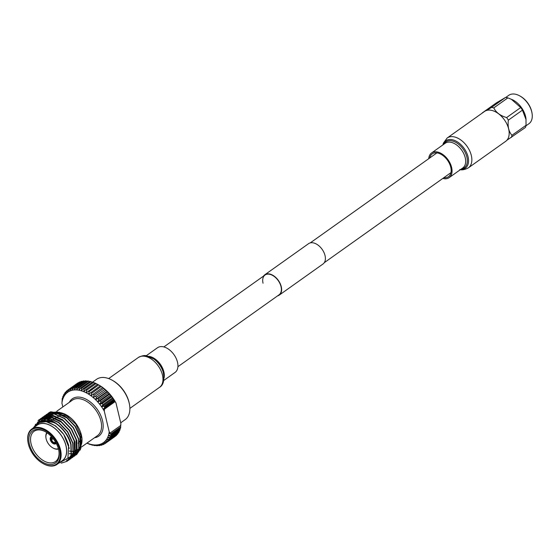 <?xml version="1.0" encoding="UTF-8"?>
<svg xmlns="http://www.w3.org/2000/svg" width="560" height="560" viewBox="0 0 560 560"><rect width="100%" height="100%" fill="white"/><g stroke="black" fill="none" stroke-linecap="round" stroke-linejoin="round"><path stroke-width="0.84" d="M263.046 283.22A12.124 7.553 54.6 0 1 265.006 275.044A12.124 7.553 54.6 0 1 274.092 276.367A12.124 7.553 54.6 0 1 281.022 286.636A12.124 7.553 54.6 0 1 279.055 294.812L177.912 366.695M263.522 276.101A12.474 7.77 54.6 0 1 264.81 274.764A12.474 7.77 54.6 0 1 274.148 276.122A12.474 7.77 54.6 0 1 281.274 286.685A12.474 7.77 54.6 0 1 279.258 295.099A12.474 7.77 54.6 0 1 277.571 295.869M264.81 274.764L308.574 243.663A12.474 7.77 54.6 0 1 317.912 245.021A12.474 7.77 54.6 0 1 325.038 255.584A12.474 7.77 54.6 0 1 323.022 263.991L279.258 295.099M112.161 380.198L112.826 380.569A23.576 14.686 54.6 0 1 129.038 402.297A23.576 14.686 54.6 0 1 129.36 403.83L129.493 404.586A24.717 15.4 -125.4 0 0 129.157 402.976A24.717 15.4 -125.4 0 0 112.161 380.198A24.717 15.4 -125.4 0 0 96.516 379.344L92.603 382.123M120.715 422.8L125.153 419.643A24.717 15.4 -125.4 0 0 129.493 404.586M62.734 397.985L62.335 398.272A32.599 20.3 54.6 0 0 62.174 398.874L62.16 401.576A30.884 19.236 -125.4 0 0 61.922 403.158L62.825 406.952M61.922 403.158L62.139 401.065M120.68 426.916L120.61 427.742L111.132 434.483L110.74 433.979L120.68 426.916L120.631 425.04M104.496 407.757L104.566 406.931L114.044 400.19L114.436 400.694L104.496 407.757L103.257 409.388L104.398 409.22L115.101 401.611L115.976 402.927L120.869 423.458L120.778 425.453L110.075 433.062L109.2 431.753L104.307 411.215L104.398 409.22M97.881 384.496L98.882 385.056A30.884 19.236 54.6 0 1 100.303 385.896A30.884 19.236 54.6 0 1 102.676 387.506A30.884 19.236 54.6 0 1 104.993 389.34A30.884 19.236 54.6 0 1 107.226 391.37A30.884 19.236 54.6 0 1 109.361 393.589A30.884 19.236 54.6 0 1 111.363 395.962A30.884 19.236 54.6 0 1 113.232 398.475L112.455 397.859L102.977 404.6L101.556 406.77L104.097 406.21L113.575 399.469L113.232 398.475L101.556 406.77A30.884 19.236 -125.4 0 0 99.694 404.257L102.179 403.522L111.657 396.781L111.363 395.962L99.694 404.257A30.884 19.236 -125.4 0 0 97.685 401.884L100.1 400.967L109.585 394.226L109.361 393.589L97.685 401.884A30.884 19.236 -125.4 0 0 95.557 399.665L97.888 398.573L107.366 391.839L107.226 391.37L95.557 399.665A30.884 19.236 -125.4 0 0 93.317 397.628L104.993 389.34L93.317 397.628A30.884 19.236 -125.4 0 0 91.007 395.801L102.676 387.506L91.007 395.801A30.884 19.236 -125.4 0 0 88.634 394.191L100.303 385.896L98.63 384.923L89.145 391.664L88.634 394.191A30.884 19.236 -125.4 0 0 86.233 392.819L97.601 384.342A32.599 20.3 -125.4 0 1 97.881 384.496A32.599 20.3 -125.4 0 1 98.63 384.923M107.226 391.37L105.994 390.502L96.516 397.236L95.557 399.665M104.993 389.34L103.607 388.416L94.129 395.157L93.317 397.628M111.363 395.962L110.439 395.248L100.961 401.982L99.694 404.257M109.361 393.589L108.283 392.784L98.798 399.525L97.685 401.884M102.676 387.506L101.143 386.554L91.665 393.288L91.007 395.801M86.611 390.299L86.233 392.819A30.884 19.236 -125.4 0 0 83.825 391.706L85.575 389.816L95.06 383.082A32.599 20.3 -125.4 0 1 96.089 383.558L86.611 390.299A32.599 20.3 54.6 0 0 85.575 389.816M97.902 384.531L96.089 383.558M84.07 389.2L83.825 391.706A30.884 19.236 -125.4 0 0 81.431 390.852L83.041 388.836L92.526 382.095A32.599 20.3 -125.4 0 1 93.548 382.459L84.07 389.2A32.599 20.3 54.6 0 0 83.041 388.836M95.494 383.411L93.548 382.459M120.61 427.742A32.599 20.3 -125.4 0 1 120.456 428.344L110.971 435.085L108.409 435.526L110.551 436.408L120.036 429.667A32.599 20.3 -125.4 0 1 119.7 430.528L110.215 437.262L107.625 437.535L109.648 438.459L119.133 431.725A32.599 20.3 -125.4 0 1 118.699 432.495L109.214 439.236L106.61 439.334L108.514 440.293L117.992 433.559L118.069 432.943M119.133 431.725L119.189 430.885M117.992 433.559A32.599 20.3 -125.4 0 1 117.467 434.231L107.989 440.972L105.385 440.916L107.149 441.889L116.634 435.148A32.599 20.3 -125.4 0 1 116.018 435.722L106.54 442.463L103.95 442.253L105.581 443.219L115.08 436.387M116.634 435.148L116.697 434.784M120.036 429.667L120.057 428.631M105.581 443.219A32.599 20.3 54.6 0 1 105.539 443.247A32.599 20.3 54.6 0 1 104.881 443.681L102.326 443.331L103.81 444.283L104.685 443.66M103.81 444.283A32.599 20.3 54.6 0 1 103.04 444.633L100.534 444.15L101.871 445.06L102.592 444.542M101.871 445.06A32.599 20.3 54.6 0 1 101.038 445.291L98.588 444.696L99.771 445.543L100.359 445.123M99.771 445.543A32.599 20.3 54.6 0 1 98.882 445.655L96.509 444.955L97.538 445.732L98.007 445.403M97.538 445.732A32.599 20.3 54.6 0 1 96.6 445.725L94.318 444.941L95.193 445.627L95.55 445.368M95.193 445.627A32.599 20.3 54.6 0 1 94.213 445.494L93.023 445.032M92.757 445.221A32.599 20.3 54.6 0 1 91.749 444.969L90.44 444.395M90.265 444.521A32.599 20.3 54.6 0 1 89.236 444.157L87.829 443.471M65.737 393.995L66.157 391.468A32.599 20.3 54.6 0 1 66.766 390.894L67.165 392.658L67.732 390.138A32.599 20.3 54.6 0 1 67.767 390.103A32.599 20.3 54.6 0 1 68.425 389.669L68.789 391.573L69.496 389.074L78.981 382.333A32.599 20.3 -125.4 0 1 79.744 381.983L70.266 388.724L70.581 390.761L71.435 388.297L80.92 381.556A32.599 20.3 -125.4 0 1 81.753 381.325L72.268 388.066L72.527 390.215L73.535 387.814L83.02 381.073A32.599 20.3 -125.4 0 1 83.909 380.961L74.431 387.702L74.606 389.956L75.768 387.625L85.253 380.884A32.599 20.3 -125.4 0 1 86.191 380.891L76.706 387.632L76.804 389.97L78.113 387.73L87.598 380.989A32.599 20.3 -125.4 0 1 88.578 381.122L79.093 387.863L79.086 390.271L80.549 388.136L90.034 381.395A32.599 20.3 -125.4 0 1 91.035 381.647L81.557 388.388L81.431 390.852A30.884 19.236 -125.4 0 0 79.086 390.271A30.884 19.236 -125.4 0 0 76.804 389.97A30.884 19.236 -125.4 0 0 74.606 389.956A30.884 19.236 -125.4 0 0 72.527 390.215A30.884 19.236 -125.4 0 0 70.581 390.761A30.884 19.236 -125.4 0 0 68.789 391.573A30.884 19.236 -125.4 0 0 67.165 392.658A30.884 19.236 -125.4 0 0 65.737 393.995A30.884 19.236 -125.4 0 0 64.505 395.57L64.792 393.057A32.599 20.3 54.6 0 1 65.317 392.385L65.737 393.995M66.094 391.832L65.317 392.385M64.092 394.121L64.505 395.57A30.884 19.236 -125.4 0 0 63.497 397.376L63.658 394.891A32.599 20.3 54.6 0 1 64.092 394.121L64.722 393.673M67.809 390.075L77.21 383.397A32.599 20.3 -125.4 0 1 77.252 383.369A32.599 20.3 -125.4 0 1 77.903 382.935L68.425 389.669M68.775 391.517L67.165 392.658M67.711 390.229L66.766 390.894M62.335 398.272L62.706 399.385L62.755 396.949A32.599 20.3 54.6 0 1 63.091 396.088L63.497 397.376A30.884 19.236 -125.4 0 0 62.706 399.385A30.884 19.236 -125.4 0 0 62.16 401.576L62.006 401.163M63.602 395.731L63.091 396.088M80.199 382.074L79.744 381.983M82.432 381.493L81.753 381.325M84.784 381.213L83.909 380.961M87.234 381.248L86.191 380.891M92.351 382.221L91.035 381.647M89.768 381.584L88.578 381.122M78.113 387.73A32.599 20.3 54.6 0 1 79.093 387.863M54.411 443.968L54.544 442.701L55.489 442.05M54.32 443.954A4.172 2.597 54.6 0 0 54.404 443.968L54.32 443.954A4.172 2.597 54.6 0 1 54.236 443.933L54.348 442.666L55.391 441.896M53.165 438.655L51.597 439.705L50.379 439.789A4.172 2.597 -125.4 0 0 54.236 443.933L54.376 443.835M50.995 436.898A4.172 2.597 -125.4 0 0 50.33 439.586L50.351 439.691A4.172 2.597 54.6 0 1 50.33 439.586L51.541 439.481L52.969 438.41M29.414 444.185A19.733 12.292 54.6 0 1 45.094 431.564A19.733 12.292 54.6 0 1 58.66 449.743A19.733 12.292 54.6 0 1 58.926 451.031A19.733 12.292 54.6 0 1 47.628 464.212A19.733 12.292 54.6 0 1 29.414 444.185M45.451 431.767A18.522 11.536 -125.4 0 0 34.475 431.053A18.522 11.536 -125.4 0 0 31.08 443.807A18.522 11.536 -125.4 0 0 41.958 459.704A18.522 11.536 -125.4 0 0 55.923 461.223A18.522 11.536 -125.4 0 0 58.856 450.625M47.187 432.887A9.723 6.055 -125.4 0 0 46.039 438.326A9.723 6.055 -125.4 0 0 46.165 438.956A9.723 6.055 -125.4 0 0 52.85 447.916A9.723 6.055 -125.4 0 0 58.366 448.623M58.485 449.05A10.297 6.412 54.6 0 1 53.186 448.105A10.297 6.412 54.6 0 1 53.018 448.007M56.196 443.317A4.172 2.597 54.6 0 1 55.79 443.73A4.172 2.597 54.6 0 1 52.668 443.275A4.172 2.597 54.6 0 1 50.281 439.74A4.172 2.597 54.6 0 1 50.953 436.926A4.172 2.597 54.6 0 1 51.478 436.681M69.006 416.899A16.611 10.346 -125.4 0 0 63.441 415.079M62.853 415.051A16.611 10.346 -125.4 0 0 59.857 415.576M59.542 415.709A16.611 10.346 -125.4 0 0 58.849 416.08L57.666 416.808M78.071 443.135A16.611 10.346 -125.4 0 0 78.911 442.309M79.289 441.826A16.611 10.346 -125.4 0 0 80.619 438.753M80.745 438.102A16.611 10.346 -125.4 0 0 80.619 433.132M46.788 414.281L56.343 412.44L66.493 417.046L75.369 426.293L80.64 437.675L80.941 448.112L76.769 454.433M44.079 416.29L44.996 415.555L54.432 413.798L64.575 418.404L73.451 427.651L78.729 439.033L79.023 449.477L74.851 455.791M40.698 421.848L41.244 420.329M41.804 419.174L42.392 418.222M42.483 418.096L43.141 417.249M43.239 417.137L43.967 416.388M42.161 417.648L43.078 416.913L52.514 415.156L62.664 419.762L71.54 429.016L76.811 440.398L77.112 450.835L72.94 457.156M39.046 422.422L39.697 420.903M40.565 419.454L41.223 418.607M41.321 418.495L42.056 417.746M40.25 419.013L41.167 418.278L50.603 416.521L60.746 421.127L69.622 430.374L74.9 441.756L75.194 452.193L71.029 458.514M37.24 423.486L37.982 421.883M39.382 419.888L40.138 419.111M38.185 420.504L39.249 419.636L48.685 417.879L58.835 422.485L67.711 431.732L72.982 443.121L73.283 453.558L69.111 459.872M34.986 425.831L35.574 424.235M33.089 428.085L40.39 419.51C50.533 415.702 67.893 429.8 71.071 444.479L71.365 454.916L67.319 461.153L61.964 462.952M34.132 427.343L36.883 423.766C43.281 419.629 47.194 421.358 54.67 425.474C63.574 432.747 64.953 435.169 68.663 445.305L67.907 458.227L58.569 463.295M38.409 422.73L39.431 421.939L48.132 420.308L55.923 423.479M39.459 422.24L42.028 420.133M68.81 457.66L67.907 458.22M40.614 421.869L42.126 420.119M43.61 418.999L46.515 417.823M47.194 417.683L51.744 417.746L61.103 421.974L69.293 430.486L74.158 440.958L74.445 450.562L73.325 453.376M41.867 421.617L42.91 419.979M43.785 418.992L44.954 418.012M49.105 416.325L53.662 416.381L63.014 420.616L71.204 429.128L76.076 439.6L76.363 449.204L75.243 452.018M74.907 452.571L72.919 454.727M43.225 421.512L43.995 419.874M44.548 418.999L45.535 417.802M45.703 417.634L46.872 416.647M44.688 421.561L45.255 419.86M45.612 419.076L46.34 417.816M46.459 417.641L47.453 416.437M47.614 416.269L48.783 415.289M52.934 413.602L57.491 413.665L66.843 417.893L75.033 426.405L79.905 436.877L80.192 446.481L79.072 449.295M76.468 452.214L74.935 453.082M74.725 453.173L73.262 453.628M73.059 453.67L71.603 453.859M71.393 453.873L69.307 453.789M51.268 413.553L54.173 412.377M54.852 412.244L59.402 412.3L66.416 414.995M44.051 421.519L44.485 419.86M44.779 419.013L45.311 417.802M45.395 417.641L46.053 416.528M46.158 416.374L46.97 415.324M47.103 415.177L48.209 414.12M48.398 413.966L50.512 412.664M51.044 412.433L65.051 414.148M65.429 414.358L69.398 417.011L65.646 414.477M38.682 422.59L46.221 421.673L55.58 425.901L63.763 434.413L69.279 448.427M38.521 422.674L39.431 421.939M39.585 422.191L41.349 420.574M44.863 419.013L50.05 418.95L57.834 422.114M69.034 457.499L67.942 458.157M40.754 421.834L42.189 420.105M43.582 418.999L46.193 417.809M46.781 417.655L51.961 417.592L59.752 420.756M74.536 441.441L74.662 450.408L73.234 453.733M72.912 454.202L71.001 456.099M42.021 421.603L43.022 419.965M43.855 418.992L45.178 417.858M76.447 440.083L76.58 449.05L75.145 452.375M74.823 452.837L72.919 454.741M43.386 421.512L44.128 419.867M44.653 419.006L45.612 417.802M45.766 417.634L47.089 416.493M44.863 421.575L45.409 419.867M45.745 419.09L46.452 417.816M46.571 417.641L47.523 416.437M47.684 416.269L49.007 415.135M80.276 437.36L80.409 446.327L78.974 449.652M78.652 450.121L76.748 452.018M76.51 452.186L74.956 453.012M74.746 453.089L73.29 453.516M73.087 453.551L71.624 453.719M71.414 453.726L69.335 453.607M54.439 412.209L56.826 411.922L65.142 414.204M40.39 419.51A25.046 15.603 54.6 0 1 54.768 422.723L42.266 420.084L33.81 427.567M54.768 422.723C62.881 428.155 68.236 435.463 70.833 444.647L71.127 455.084L67.081 461.321L61.089 463.141M38.024 420.602L39.011 419.804L48.447 418.047L58.597 422.653L67.473 431.9L72.744 443.289L73.045 453.726L68.992 459.956L68.124 460.509M36.995 423.675L37.744 422.058M39.235 419.951L40.012 419.181M40.117 419.083L40.929 418.446L50.365 416.689L60.508 421.295L69.384 430.542L74.662 441.924L74.956 452.361L70.91 458.598L70.035 459.151M69.909 459.221L68.957 459.662M68.817 459.711L66.416 460.313M38.836 422.513L39.501 420.994M40.418 419.496L41.083 418.663M41.188 418.551L41.923 417.816M42.035 417.718L42.84 417.081L52.276 415.324L62.426 419.93L71.302 429.184L76.573 440.566L76.874 451.003L72.821 457.24L71.953 457.786M40.495 421.897L41.055 420.385M41.65 419.202L42.245 418.264M42.329 418.138L43.001 417.305M43.099 417.193L43.841 416.458M43.946 416.36L44.758 415.723L54.194 413.966L64.337 418.572L73.213 427.819L78.491 439.201L78.785 449.645L74.739 455.875L73.864 456.428M42.133 421.589L42.224 421.211M45.864 415.002L46.669 414.358L56.105 412.608L66.255 417.214L75.131 426.461L80.402 437.843L80.703 448.28L76.65 454.517L75.782 455.063M47.775 413.637L50.806 411.803A25.046 15.603 -125.4 0 0 48.636 412.965A25.046 15.603 -125.4 0 0 47.817 413.616M80.297 450.002L81.977 438.13L75.866 424.228L64.624 413.91L50.806 411.803M28.357 443.982A21.161 13.181 -125.4 0 0 42.903 463.477A21.161 13.181 -125.4 0 0 59.724 449.946A21.161 13.181 -125.4 0 0 40.187 428.463A21.161 13.181 -125.4 0 0 28.07 442.603A21.161 13.181 -125.4 0 0 28.357 443.982M28.035 442.421A21.735 13.538 54.6 0 1 28 442.225A21.735 13.538 54.6 0 1 31.815 428.988A21.735 13.538 54.6 0 1 48.09 431.361A21.735 13.538 54.6 0 1 60.508 449.771A21.735 13.538 54.6 0 1 56.994 464.422A21.735 13.538 54.6 0 1 43.239 463.666A21.735 13.538 54.6 0 1 43.071 463.575M61.327 461.335A21.847 13.608 -125.4 0 0 66.066 445.893A21.847 13.608 -125.4 0 0 52.731 426.804A21.847 13.608 -125.4 0 0 36.148 425.908M66.36 414.883A21.847 13.608 54.6 0 1 81.382 435.008A21.847 13.608 54.6 0 1 81.676 436.429L81.977 438.13M81.809 437.255A21.847 13.608 54.6 0 1 81.452 444.402M81.179 445.221A21.847 13.608 54.6 0 1 79.247 448.49M78.988 448.763A21.847 13.608 54.6 0 1 77.28 450.107M77.049 450.24A21.847 13.608 54.6 0 1 75.467 450.926M75.25 450.996A21.847 13.608 54.6 0 1 73.689 451.318M73.465 451.346A21.847 13.608 54.6 0 1 71.869 451.402M71.638 451.388A21.847 13.608 54.6 0 1 69.475 451.101M69.475 451.003A21.735 13.538 -125.4 0 0 71.645 451.29M71.876 451.297A21.735 13.538 -125.4 0 0 73.479 451.234M73.703 451.206A21.735 13.538 -125.4 0 0 75.264 450.87M75.488 450.8A21.735 13.538 -125.4 0 0 77.077 450.093M77.308 449.953A21.735 13.538 -125.4 0 0 77.777 449.645A21.735 13.538 -125.4 0 0 79.023 448.56M79.282 448.28A21.735 13.538 -125.4 0 0 81.2 444.857M81.459 443.996A21.735 13.538 -125.4 0 0 81.522 436.044M66.465 415.03A21.735 13.538 -125.4 0 0 57.162 412.601M56.497 412.678A21.735 13.538 -125.4 0 0 53.501 413.658M53.214 413.819A21.735 13.538 -125.4 0 0 52.598 414.218A21.735 13.538 -125.4 0 0 51.625 415.023M51.45 415.198A21.735 13.538 -125.4 0 0 50.407 416.486M50.281 416.675A21.735 13.538 -125.4 0 0 49.546 418.054M49.462 418.257A21.735 13.538 -125.4 0 0 48.951 419.762M48.804 420.364A21.735 13.538 -125.4 0 0 48.51 422.359M48.419 422.331A21.847 13.608 54.6 0 1 48.692 420.42M48.853 419.734A21.847 13.608 54.6 0 1 49.133 418.817M49.441 418.033A21.847 13.608 54.6 0 1 49.763 417.368M50.288 416.465A21.847 13.608 54.6 0 1 50.596 416.024M53.305 413.637A21.847 13.608 54.6 0 1 56.189 412.622M56.826 412.531A21.847 13.608 54.6 0 1 63.504 413.532M56.994 464.422L62.461 460.53A21.735 13.538 -125.4 0 0 65.982 445.879A21.735 13.538 -125.4 0 0 53.557 427.469A21.735 13.538 -125.4 0 0 37.282 425.103L31.815 428.988M50.75 439.67A3.605 2.247 54.6 0 1 51.87 437.108M52.185 437.465A3.031 1.89 -125.4 0 0 52.052 437.549A3.031 1.89 -125.4 0 0 51.541 439.481M55.916 442.806A3.605 2.247 54.6 0 1 54.285 443.464M54.544 442.701A3.031 1.89 -125.4 0 0 55.566 442.491A3.031 1.89 -125.4 0 0 55.685 442.393M51.597 439.705A3.031 1.89 -125.4 0 0 54.348 442.666M54.117 443.429A3.605 2.247 54.6 0 1 50.799 439.873M54.404 443.968A4.172 2.597 -125.4 0 0 55.825 443.709M101.143 386.554A32.599 20.3 -125.4 0 0 100.128 385.861M108.283 392.784A32.599 20.3 -125.4 0 0 107.366 391.839M110.439 395.248A32.599 20.3 -125.4 0 0 109.585 394.226M103.607 388.416A32.599 20.3 -125.4 0 0 102.62 387.632M105.994 390.502A32.599 20.3 -125.4 0 0 105.042 389.627M112.455 397.859A32.599 20.3 -125.4 0 0 111.657 396.781M80.549 388.136A32.599 20.3 54.6 0 1 81.557 388.388M75.768 387.625A32.599 20.3 54.6 0 1 76.706 387.632M73.535 387.814A32.599 20.3 54.6 0 1 74.431 387.702M71.435 388.297A32.599 20.3 54.6 0 1 72.268 388.066M69.496 389.074A32.599 20.3 54.6 0 1 70.266 388.724M87.01 443.086A30.884 19.236 -125.4 0 0 87.297 443.205A30.884 19.236 -125.4 0 0 89.684 444.059A30.884 19.236 -125.4 0 0 92.036 444.64A30.884 19.236 -125.4 0 0 94.318 444.941A30.884 19.236 -125.4 0 0 96.509 444.955A30.884 19.236 -125.4 0 0 98.588 444.696A30.884 19.236 -125.4 0 0 100.534 444.15A30.884 19.236 -125.4 0 0 102.326 443.331A30.884 19.236 -125.4 0 0 103.95 442.253A30.884 19.236 -125.4 0 0 105.385 440.916A30.884 19.236 -125.4 0 0 106.61 439.334A30.884 19.236 -125.4 0 0 107.625 437.535A30.884 19.236 -125.4 0 0 108.409 435.526A30.884 19.236 -125.4 0 0 108.962 433.335L110.74 433.979M87.731 443.534A32.599 20.3 54.6 0 1 86.905 443.156M108.514 440.293A32.599 20.3 54.6 0 1 107.989 440.972M107.149 441.889A32.599 20.3 54.6 0 1 106.54 442.463M110.551 436.408A32.599 20.3 54.6 0 1 110.215 437.262M109.648 438.459A32.599 20.3 54.6 0 1 109.214 439.236M88.123 391.076A32.599 20.3 54.6 0 1 89.145 391.664M90.65 392.602A32.599 20.3 54.6 0 1 91.665 393.288M97.888 398.573A32.599 20.3 54.6 0 1 98.798 399.525M100.1 400.967A32.599 20.3 54.6 0 1 100.961 401.982M93.135 394.373A32.599 20.3 54.6 0 1 94.129 395.157M95.557 396.368A32.599 20.3 54.6 0 1 96.516 397.236M102.179 403.522A32.599 20.3 54.6 0 1 102.977 404.6M115.101 401.611L114.926 401.1L103.257 409.388A30.884 19.236 -125.4 0 0 101.556 406.77M113.232 398.475A30.884 19.236 54.6 0 1 114.926 401.1L114.436 400.694M110.075 433.062L108.962 433.335A30.884 19.236 -125.4 0 0 109.2 431.753M114.926 401.1A30.884 19.236 54.6 0 1 115.976 402.927M104.307 411.215A30.884 19.236 -125.4 0 0 103.257 409.388M114.044 400.19A32.599 20.3 -125.4 0 0 113.575 399.469M111.132 434.483A32.599 20.3 54.6 0 1 110.971 435.085M104.097 406.21A32.599 20.3 54.6 0 1 104.566 406.931M46.004 438.144A10.297 6.412 54.6 0 1 45.969 437.948A10.297 6.412 54.6 0 1 46.816 432.635M525.931 125.853L528.955 123.704A17.416 10.85 -125.4 0 0 532 113.057A17.416 10.85 -125.4 0 0 519.834 95.935A17.416 10.85 -125.4 0 0 515.214 94.178A17.416 10.85 -125.4 0 0 508.774 95.312L505.75 97.461M506.849 140.287L525.455 127.442A19.957 12.432 -125.4 0 0 526.043 125.286L526.001 119.021A17.416 10.85 -125.4 0 0 512.232 99.638L507.871 97.881A19.957 12.432 -125.4 0 0 506.702 97.608A19.957 12.432 -125.4 0 0 505.561 97.44L496.321 102.914L482.244 112.924A19.957 12.432 -125.4 0 0 482.16 113.141M532 113.057L531.881 112.378A16.387 10.206 -125.4 0 0 520.436 96.271L519.834 95.935M511.371 137.452A19.957 12.432 -125.4 0 0 511.959 135.289L526.043 125.286M526.064 119.707L522.438 110.145L508.354 120.155C507.556 126.63 508.76 131.677 511.959 135.289M508.354 120.155A19.957 12.432 -125.4 0 0 506.632 117.558L520.716 107.548L511.28 99.204M507.871 97.881L493.787 107.891C496.076 112.539 500.353 115.759 506.632 117.558M493.787 107.891A19.957 12.432 -125.4 0 0 492.618 107.618A19.957 12.432 -125.4 0 0 491.477 107.45L505.561 97.44M522.438 110.145A19.957 12.432 -125.4 0 0 520.716 107.548M482.244 112.924L482.86 112.644M486.759 110.411L491.477 107.45M429.786 157.941A14.014 8.729 54.6 0 1 432.264 153.867A14.014 8.729 54.6 0 1 437.437 152.957A14.014 8.729 54.6 0 1 449.505 163.681A14.014 8.729 54.6 0 1 448.497 176.708A14.014 8.729 54.6 0 1 443.835 177.702M484.484 111.489A18.298 11.396 54.6 0 1 491.246 110.299A18.298 11.396 54.6 0 1 507.003 124.313A18.298 11.396 54.6 0 1 505.687 141.323L468.363 167.853A18.298 11.396 54.6 0 0 469.679 150.836A18.298 11.396 54.6 0 0 453.922 136.829A18.298 11.396 54.6 0 0 447.153 138.019L484.484 111.489M428.736 158.683A15.155 9.436 54.6 0 1 431.599 152.936A15.155 9.436 54.6 0 1 437.199 151.949A15.155 9.436 54.6 0 1 450.247 163.548A15.155 9.436 54.6 0 1 449.155 177.639A15.155 9.436 54.6 0 1 443.555 178.626A15.155 9.436 54.6 0 1 442.785 178.451M163.765 380.471L175.049 372.449A15.155 9.436 -125.4 0 0 176.141 358.358A15.155 9.436 -125.4 0 0 163.093 346.752A15.155 9.436 -125.4 0 0 157.493 347.739L146.202 355.761M69.342 402.318A22.876 14.245 54.6 0 1 86.674 399.539A22.876 14.245 54.6 0 1 102.515 420.679A22.876 14.245 54.6 0 1 94.521 437.745M81.732 446.838L97.419 435.687A21.735 13.538 -125.4 0 0 100.94 421.036A21.735 13.538 -125.4 0 0 88.515 402.626A21.735 13.538 -125.4 0 0 72.24 400.26L56.84 411.201M443.135 144.732A16.8 10.465 54.6 0 1 452.074 139.678A16.8 10.465 54.6 0 1 467.803 155.883A16.8 10.465 54.6 0 1 460.691 169.442M443.849 144.228A15.904 9.905 54.6 0 1 451.745 140.84A15.904 9.905 54.6 0 1 466.319 155.197A15.904 9.905 54.6 0 1 461.412 168.931M431.599 152.936L445.221 143.255A15.155 9.436 54.6 0 1 450.821 142.268A15.155 9.436 54.6 0 1 463.869 153.867A15.155 9.436 54.6 0 1 462.777 167.958L449.155 177.639M163.219 372.218A16.8 10.465 -125.4 0 0 153.818 358.988L154.196 359.254A15.904 9.905 -125.4 0 1 163.086 371.777L163.219 372.218C164.682 380.072 163.436 385.119 159.488 387.366A18.298 11.396 -125.4 0 0 160.811 370.349A18.298 11.396 -125.4 0 0 145.054 356.335A18.298 11.396 -125.4 0 0 138.285 357.532L108.668 378.581M164.031 378.042A15.155 9.436 -125.4 0 0 149.471 356.433A15.155 9.436 -125.4 0 0 148.582 356.307M450.968 172.634L324.31 262.654M436.919 152.873L310.261 242.886M265.006 275.044L163.863 346.934M57.407 416.969L55.573 418.089M55.321 418.25L53.487 419.377M53.228 419.531L51.394 420.658M50.869 420.98L48.587 422.387M78.911 448.84L77.777 449.645M67.767 390.103L77.252 383.369M105.539 443.247L115.017 436.513M65.499 414.4L64.624 413.903M28.07 442.603L28 442.225M46.039 438.326L45.969 437.948M442.883 144.914L443.352 143.178L447.153 138.019M459.781 169.512C461.846 170.289 464.702 169.736 468.363 167.853M159.488 387.366L129.871 408.415M153.818 358.988L146.867 355.873C144.802 355.096 141.946 355.649 138.285 357.532"/></g></svg>
